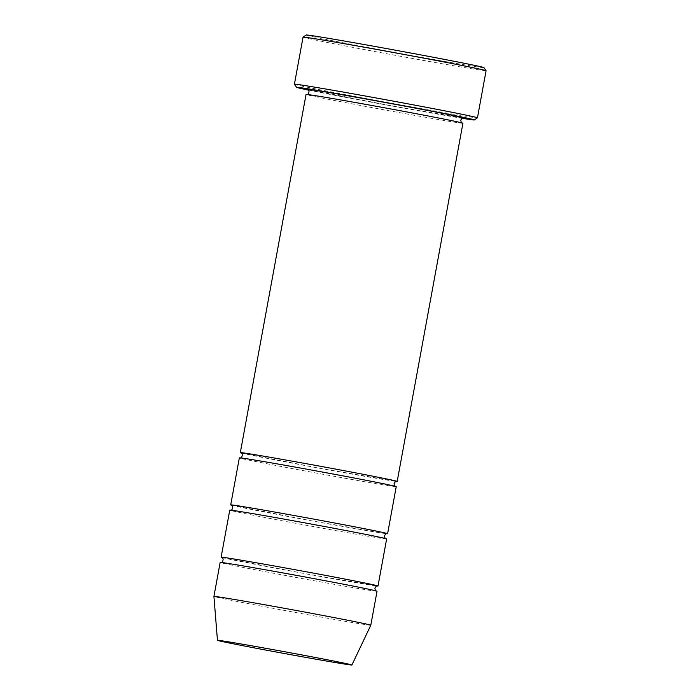 <?xml version="1.0" encoding="UTF-8"?>
<svg xmlns="http://www.w3.org/2000/svg" width="700" height="700" viewBox="0 0 700 700"><rect width="100%" height="100%" fill="white"/><g stroke="black" fill="none" stroke-linecap="round" stroke-linejoin="round"><path stroke-width="0.53" stroke-dasharray="3.5 2.62" d="M221.883 557.506A79.748 1.041 -169.6 0 0 250.373 563.413A79.748 1.041 -169.6 0 0 328.221 577.859A79.748 1.041 -169.6 0 0 377.178 586.005M386.636 538.947A79.748 1.041 10.4 0 1 308.009 525.577A79.748 1.041 10.4 0 1 229.757 510.151M308.543 90.108A90.388 1.181 -169.6 0 0 329.709 94.325A90.388 1.181 -169.6 0 0 462.14 118.3M370.799 625.222A79.748 1.041 10.4 0 1 292.171 611.852A79.748 1.041 10.4 0 1 213.92 596.435M377.037 591.238A79.748 1.041 10.4 0 1 298.41 577.867A79.748 1.041 10.4 0 1 220.159 562.441M231.481 505.216A79.748 1.041 -169.6 0 0 259.971 511.123A79.748 1.041 -169.6 0 0 337.82 525.569A79.748 1.041 -169.6 0 0 386.776 533.715M396.235 486.657A79.748 1.041 10.4 0 1 317.608 473.287A79.748 1.041 10.4 0 1 239.348 457.861M241.08 452.926A79.748 1.041 -169.6 0 0 269.57 458.832A79.748 1.041 -169.6 0 0 347.41 473.279A79.748 1.041 -169.6 0 0 396.366 481.425M462.927 123.244A79.748 1.041 10.4 0 1 384.3 109.874A79.748 1.041 10.4 0 1 306.049 94.447M294.42 84.228A93.039 1.216 -169.6 0 0 328.545 91.438A93.039 1.216 -169.6 0 0 424.812 109.261A93.039 1.216 -169.6 0 0 477.435 117.819M486.08 70.744A93.039 1.216 10.4 0 1 394.345 55.143A93.039 1.216 10.4 0 1 303.056 37.153M483.945 67.629A90.388 1.181 10.4 0 1 394.835 52.491A90.388 1.181 10.4 0 1 306.154 35M463.067 118.02A79.748 1.041 10.4 0 1 385.262 104.65A79.748 1.041 10.4 0 1 307.781 89.513M376.267 590.94L347.751 585.034L255.168 567.989L220.981 562.441M221.769 557.454L302.006 573.116L377.309 585.996M385.866 538.65L357.35 532.744L264.766 515.699L230.58 510.151M231.359 505.164L311.605 520.835L386.908 533.706M462.166 122.955L433.65 117.04L341.058 99.995L306.871 94.447M307.659 89.46L387.905 105.131L463.199 118.011M395.465 486.36L366.949 480.454L274.356 463.409L240.17 457.861M240.957 452.874L321.204 468.545L396.498 481.416"/><path stroke-width="1.05" d="M377.178 586.005A79.748 1.041 -169.6 0 0 378 586.005A79.748 1.041 -169.6 0 0 348.74 579.81A79.748 1.041 -169.6 0 0 265.773 564.454A79.748 1.041 -169.6 0 0 221.112 557.209A79.748 1.041 -169.6 0 0 221.883 557.506M221.112 557.209L229.757 510.151A79.748 1.041 10.4 0 1 274.409 517.387A79.748 1.041 10.4 0 1 357.376 532.744A79.748 1.041 10.4 0 1 386.636 538.947L378 586.005M462.14 118.3A90.388 1.181 -169.6 0 0 474.338 119.945A90.388 1.181 -169.6 0 0 385.665 102.454A90.388 1.181 -169.6 0 0 296.555 87.316A90.388 1.181 -169.6 0 0 308.543 90.108M326.839 659.689A68.355 0.893 10.4 0 1 351.916 665A68.355 0.893 10.4 0 1 284.524 653.538A68.355 0.893 10.4 0 1 217.455 640.325A68.355 0.893 10.4 0 1 255.614 646.503A68.355 0.893 10.4 0 1 326.839 659.689M217.455 640.325L213.92 596.435A79.748 1.041 10.4 0 1 213.92 596.426A79.748 1.041 10.4 0 1 258.571 603.671A79.748 1.041 10.4 0 1 341.547 619.028A79.748 1.041 10.4 0 1 370.799 625.222L351.916 665M213.92 596.426L220.159 562.441A79.748 1.041 10.4 0 1 264.81 569.678A79.748 1.041 10.4 0 1 347.786 585.034A79.748 1.041 10.4 0 1 377.037 591.238L370.799 625.222M386.776 533.715A79.748 1.041 -169.6 0 0 387.599 533.715A79.748 1.041 -169.6 0 0 358.339 527.52A79.748 1.041 -169.6 0 0 275.363 512.164A79.748 1.041 -169.6 0 0 230.711 504.927A79.748 1.041 -169.6 0 0 231.481 505.216M230.711 504.927L239.348 457.861A79.748 1.041 10.4 0 1 283.999 465.097A79.748 1.041 10.4 0 1 366.975 480.454A79.748 1.041 10.4 0 1 396.235 486.657L387.599 533.715M396.366 481.425A79.748 1.041 -169.6 0 0 397.189 481.425A79.748 1.041 -169.6 0 0 367.938 475.23A79.748 1.041 -169.6 0 0 284.961 459.874A79.748 1.041 -169.6 0 0 240.31 452.637A79.748 1.041 -169.6 0 0 241.08 452.926M240.31 452.637L306.049 94.447A79.748 1.041 10.4 0 1 350.7 101.692A79.748 1.041 10.4 0 1 433.676 117.049A79.748 1.041 10.4 0 1 462.927 123.244L397.189 481.425M474.338 119.945L477.435 117.819A93.039 1.216 -169.6 0 0 477.444 117.801A93.039 1.216 -169.6 0 0 443.31 110.574A93.039 1.216 -169.6 0 0 346.509 92.654A93.039 1.216 -169.6 0 0 294.411 84.21A93.039 1.216 -169.6 0 0 294.42 84.228L296.555 87.316M486.08 70.726L483.945 67.629A90.388 1.181 10.4 0 0 450.791 60.62A90.388 1.181 10.4 0 0 357.28 43.312A90.388 1.181 10.4 0 0 306.154 35L303.065 37.135A93.039 1.216 10.4 0 1 303.065 37.135A93.039 1.216 10.4 0 1 355.688 45.692A93.039 1.216 10.4 0 1 451.946 63.508A93.039 1.216 10.4 0 1 486.08 70.726A93.039 1.216 10.4 0 1 486.08 70.744L477.444 117.801M307.781 89.513A79.748 1.041 10.4 0 1 346.71 95.585A79.748 1.041 10.4 0 1 434.639 111.816A79.748 1.041 10.4 0 1 463.067 118.02M220.85 562.45C221.874 563.806 224.787 558.574 221.769 557.454M377.3 585.996L377.309 585.996C376.74 585.602 375.935 586.32 374.902 588.149C375.139 590.048 375.629 590.992 376.39 590.992M230.449 510.16C231.464 511.516 234.386 506.284 231.359 505.164M386.89 533.706L386.908 533.706C386.339 533.312 385.534 534.03 384.501 535.859C384.729 537.758 385.227 538.702 385.989 538.711M306.74 94.456C307.764 95.812 310.678 90.58 307.659 89.46M463.19 118.011L463.199 118.011C462.63 117.609 461.834 118.326 460.793 120.164C461.029 122.054 461.519 122.999 462.28 123.008M240.039 457.87C241.062 459.226 243.985 453.994 240.957 452.874M396.489 481.416L396.498 481.416C395.938 481.023 395.132 481.74 394.091 483.577C394.328 485.468 394.826 486.412 395.588 486.421M303.056 37.153L294.411 84.21"/></g></svg>
